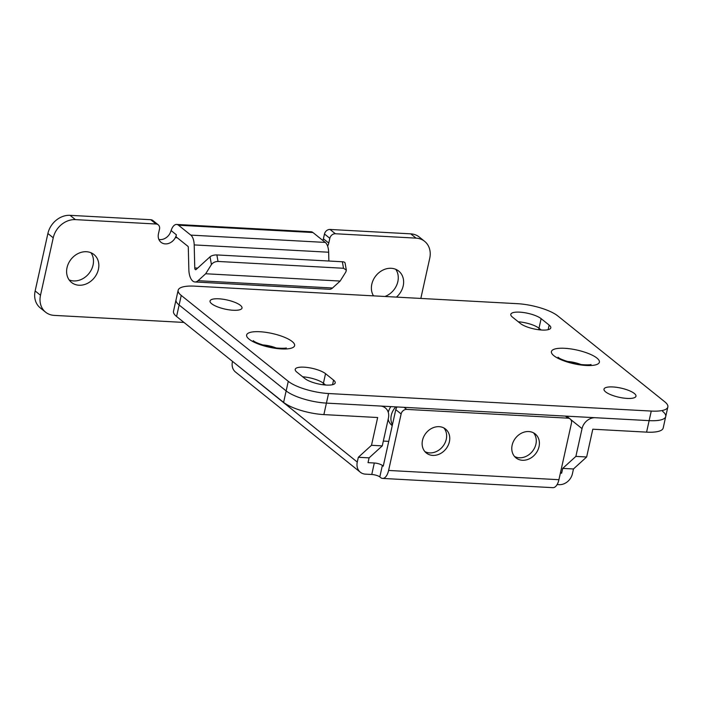 <?xml version="1.0" encoding="UTF-8"?>
<svg xmlns="http://www.w3.org/2000/svg" width="703" height="703" viewBox="0 0 703 703"><rect width="100%" height="100%" fill="white"/><g stroke="black" fill="none" stroke-linecap="round" stroke-linejoin="round"><path stroke-width="1.05" d="M605.652 391.905A16.38 4.675 -167.5 0 1 604 389.137A16.38 4.675 -167.5 0 1 616.821 387.353A16.38 4.675 -167.5 0 1 634.334 393.46A16.38 4.675 -167.5 0 1 635.978 396.228A16.38 4.675 -167.5 0 1 623.157 398.012A16.38 4.675 -167.5 0 1 605.652 391.905M211.682 303.749A16.38 4.675 -167.5 0 1 210.03 300.989A16.38 4.675 -167.5 0 1 222.851 299.206A16.38 4.675 -167.5 0 1 240.364 305.313A16.38 4.675 -167.5 0 1 242.008 308.072A16.38 4.675 -167.5 0 1 229.187 309.856A16.38 4.675 -167.5 0 1 211.682 303.749M557.119 484.56L559.113 484.666A12.285 10.185 128.8 0 0 572.418 473.76L573.472 468.971L586.645 456.985L592.796 429.208L646.584 432.134L649.133 420.64A30.704 8.77 12.5 0 0 665.723 416.554A30.704 8.77 -167.5 0 1 649.133 420.64L326.42 403.109L323.872 414.594A30.704 8.77 -167.5 0 1 283.599 402.397L286.147 390.903L179.124 304.997A30.704 8.77 -167.5 0 1 176.04 299.812A30.704 8.77 12.5 0 0 179.124 304.997L176.576 316.491A30.704 8.77 -167.5 0 1 173.492 311.306L178.158 290.242A30.704 8.77 12.5 0 0 181.242 295.427L179.124 304.997L286.147 390.903A30.704 8.77 12.5 0 0 326.42 403.109A30.704 8.77 -167.5 0 1 286.147 390.903L288.274 381.325L181.242 295.427M323.081 384.761L323.415 383.249A16.38 4.675 -167.5 0 0 302.677 376.79A16.38 4.675 -167.5 0 1 323.415 383.249L325.621 385.024L323.415 383.249L325.542 373.68L333.565 380.121A16.38 4.675 -167.5 0 1 335.208 382.889A16.38 4.675 -167.5 0 1 322.396 384.673A16.38 4.675 -167.5 0 1 304.882 378.557L296.851 372.115A16.38 4.675 -167.5 0 1 295.207 369.356A16.38 4.675 -167.5 0 1 308.028 367.572A16.38 4.675 -167.5 0 1 325.542 373.68M538.674 329.742L539.008 328.231A16.38 4.675 -167.5 0 0 518.269 321.772A16.38 4.675 -167.5 0 1 539.008 328.231L541.205 329.997L539.008 328.231L541.125 318.652L549.157 325.094A16.38 4.675 -167.5 0 1 550.8 327.862A16.38 4.675 -167.5 0 1 537.988 329.645A16.38 4.675 -167.5 0 1 520.475 323.538L512.443 317.097A16.38 4.675 -167.5 0 1 510.8 314.329A16.38 4.675 -167.5 0 1 523.621 312.545A16.38 4.675 -167.5 0 1 541.125 318.652M178.158 290.242A30.704 8.77 12.5 0 1 194.757 286.147L517.47 303.687A30.704 8.77 12.5 0 1 557.734 315.884L664.766 401.791A30.704 8.77 12.5 0 1 667.85 406.975A30.704 8.77 12.5 0 1 651.25 411.07L328.547 393.531L326.42 403.109L380.209 406.026A12.285 10.185 128.8 0 1 385.349 407.942L383.161 406.185M288.274 381.325A30.704 8.77 12.5 0 0 328.547 393.531M422.503 440.306A15.352 12.733 -51.2 0 1 432.073 428.189A15.352 12.733 -51.2 0 1 445.561 429.067A15.352 12.733 -51.2 0 1 449.393 441.774A15.352 12.733 -51.2 0 1 439.832 453.883A15.352 12.733 -51.2 0 1 426.343 453.013A15.352 12.733 -51.2 0 1 422.503 440.306M443.874 427.96A15.352 12.733 -51.2 0 1 446.273 439.261A15.352 12.733 -51.2 0 1 424.902 451.607M539.034 446.642A15.352 12.733 128.8 0 0 535.203 433.936A15.352 12.733 128.8 0 0 521.714 433.066A15.352 12.733 128.8 0 0 512.144 445.184A15.352 12.733 128.8 0 0 515.984 457.881A15.352 12.733 128.8 0 0 529.473 458.76A15.352 12.733 128.8 0 0 539.034 446.642M514.543 456.484A15.352 12.733 128.8 0 0 535.914 444.138A15.352 12.733 128.8 0 0 533.515 432.837M560.388 473.11L561.653 473.181L560.563 472.302M404.084 407.327L406.677 409.401L568.024 418.171A5.114 4.244 128.8 0 1 570.168 418.97A5.114 4.244 128.8 0 1 571.451 423.206L558.92 479.701A12.285 5.896 93.1 0 1 552.901 487.671L382.59 478.418A12.285 5.896 -86.9 0 1 380.71 477.645L379.813 476.924A6.142 1.758 12.5 0 0 371.764 474.49L374.304 462.996L368.029 462.653L369.093 457.864L382.256 445.878L388.416 418.1A12.285 10.185 128.8 0 0 385.349 407.942M374.304 462.996A6.142 1.758 -167.5 0 1 382.362 465.439L383.249 466.151L395.78 409.656A5.114 4.244 -51.2 0 1 397.195 406.949M232.508 361.386L357.273 462.073L358.337 457.284L371.5 445.289L382.256 445.878M323.872 414.594L377.66 417.52L371.5 445.289M371.764 474.49L365.481 474.147A12.285 10.185 128.8 0 1 360.349 472.231L235.479 372.01A12.285 10.185 -51.2 0 1 232.412 361.852M651.25 411.07L649.133 420.64L595.344 417.723A12.285 10.185 128.8 0 0 582.04 428.628L575.88 456.396L586.645 456.985M667.85 406.975L665.723 416.554A30.704 8.77 12.5 0 0 662.639 411.369M561.653 473.181L562.716 468.391L575.88 456.396M283.599 402.397L176.576 316.491M665.723 416.554L663.184 428.039A30.704 8.77 -167.5 0 1 646.584 432.134M406.677 409.401A5.114 4.244 128.8 0 0 401.132 413.953L395.78 409.656M382.59 478.418A12.285 5.896 -86.9 0 0 388.601 470.448L401.132 413.953M562.716 468.391L573.472 468.971M369.093 457.864L358.337 457.284M357.273 462.073A12.285 10.185 128.8 0 0 360.349 472.231M69.14 279.917A17.909 14.851 128.8 0 0 93.06 265.031A17.909 14.851 128.8 0 0 90.959 252.737M67.04 267.623A17.909 14.851 -51.2 0 1 78.2 253.493A17.909 14.851 -51.2 0 1 93.938 254.512A17.909 14.851 -51.2 0 1 98.411 269.328A17.909 14.851 -51.2 0 1 87.251 283.467A17.909 14.851 -51.2 0 1 71.513 282.448A17.909 14.851 -51.2 0 1 67.04 267.623M384.928 296.481A17.909 14.851 128.8 0 0 397.845 281.595A17.909 14.851 128.8 0 0 395.736 269.302M373.513 295.866A17.909 14.851 -51.2 0 1 371.817 284.188A17.909 14.851 -51.2 0 1 382.977 270.057A17.909 14.851 -51.2 0 1 398.715 271.077A17.909 14.851 -51.2 0 1 403.197 285.893A17.909 14.851 -51.2 0 1 396.43 297.105M177.244 237.755L175.741 237.676L176.374 234.802A10.237 8.489 -51.2 0 1 170.003 242.878A10.237 8.489 -51.2 0 1 161.005 242.298A10.237 8.489 -51.2 0 1 158.447 233.827L159.511 229.037A5.114 4.244 128.8 0 0 158.228 224.802A5.114 4.244 128.8 0 0 156.092 224.011L75.414 219.626A20.466 16.977 128.8 0 0 53.243 237.799L40.502 295.26A20.466 16.977 128.8 0 0 45.616 312.194A20.466 16.977 128.8 0 0 54.184 315.383L183.984 322.44M420.825 298.432L429.735 258.265A20.466 16.977 128.8 0 0 424.612 241.322A20.466 16.977 128.8 0 0 416.053 238.132L335.375 233.748A5.114 4.244 128.8 0 0 329.83 238.299L328.767 243.08A10.237 8.489 -51.2 0 1 327.616 246.12M156.092 224.011L150.741 219.714L70.063 215.329L75.414 219.626M53.243 237.799L47.892 233.501L35.15 290.963L40.502 295.26M416.053 238.132L410.701 233.844L330.023 229.459L335.375 233.748M329.83 238.299L324.478 234.002L323.415 238.792A10.237 8.489 -51.2 0 1 322.888 240.505M346.333 270.093L343.512 268.265L342.352 261.753A5.114 1.968 -10.1 0 1 345.068 262.975L346.333 270.093L345.894 271.876L340.147 281.059L332.528 288.002A14.332 6.881 93.1 0 1 329.443 289.284L194.977 281.973A14.332 6.881 93.1 0 1 188.852 269.636L188.29 247.21A1.019 0.492 93.1 0 0 188.009 246.393L176.4 237.078A1.019 0.492 93.1 0 0 176.242 237.008A1.019 0.492 93.1 0 0 175.741 237.676M176.62 224.45L311.077 231.762A12.285 5.896 93.1 0 1 312.958 232.535L178.5 225.224A12.285 5.896 -86.9 0 0 176.62 224.45A12.285 5.896 -86.9 0 0 171.101 230.566L170.425 232.412A10.237 8.489 -51.2 0 1 158.878 239.468M325.278 242.421A12.285 5.896 93.1 0 1 328.653 252.228L194.195 244.916A12.285 5.896 -86.9 0 0 190.821 235.118L325.278 242.421L312.958 232.535M328.653 252.228L328.872 261.015M190.821 235.118L178.5 225.224M343.512 268.265L218.018 261.446C215.18 261.516 212.983 262.553 211.427 264.574L205.68 273.757L198.07 280.69A14.332 6.881 93.1 0 1 194.977 281.973M194.195 244.916L194.766 267.948A2.047 0.984 -86.9 0 0 195.645 269.715A2.047 0.984 -86.9 0 0 196.084 269.53L210.048 256.806A5.114 1.968 -10.1 0 1 216.858 254.934L218.018 261.446M324.478 234.002A5.114 4.244 -51.2 0 1 330.023 229.459M410.701 233.844A20.466 16.977 -51.2 0 1 419.269 237.025L424.612 241.322M45.616 312.194L40.264 307.896A20.466 16.977 -51.2 0 1 35.15 290.963M47.892 233.501A20.466 16.977 -51.2 0 1 70.063 215.329M150.741 219.714A5.114 4.244 -51.2 0 1 152.876 220.514L158.228 224.802M342.352 261.753L216.858 254.934M340.147 281.059L205.68 273.757M395.798 406.879A15.352 12.733 128.8 0 0 391.29 415.253A15.352 12.733 128.8 0 0 392.432 424.744M388.161 419.252A15.352 12.733 128.8 0 0 392.002 425.447L392.239 425.64M390.868 406.606A15.352 12.733 128.8 0 0 388.267 412.327M388.75 441.37L383.32 441.071M596.909 358.055A24.561 7.012 -167.5 0 1 586.1 365.481A24.561 7.012 -167.5 0 1 553.885 355.718A24.561 7.012 -167.5 0 1 564.694 348.301A24.561 7.012 -167.5 0 1 596.909 358.055M292.132 341.491A24.561 7.012 -167.5 0 1 281.323 348.916A24.561 7.012 -167.5 0 1 249.099 339.154A24.561 7.012 -167.5 0 1 259.917 331.737A24.561 7.012 -167.5 0 1 292.132 341.491M580.942 364.523A14.332 4.095 12.5 0 0 567.145 361.465M276.156 347.959A14.332 4.095 12.5 0 0 262.368 344.901M332.554 384.699L333.565 380.121M548.147 329.672L549.157 325.094M582.04 428.628L570.757 419.568M388.601 470.448L558.92 479.701M382.362 465.439L379.813 476.924M568.024 418.171L565.44 416.097M328.767 243.08L323.415 238.792M211.427 264.574L210.048 256.806M176.374 234.802L171.101 230.566M197.648 268.107L194.766 267.948M332.528 288.002L198.07 280.69M591.038 364.497C591.038 365.024 580.406 365.182 573.876 363.302C565.036 360.92 559.799 358.925 558.164 357.317L558.041 357.221M286.253 347.932C286.262 348.46 275.62 348.618 269.091 346.737C260.251 344.356 255.013 342.361 253.388 340.753L253.265 340.656M570.168 418.97L566.671 416.158"/></g></svg>
